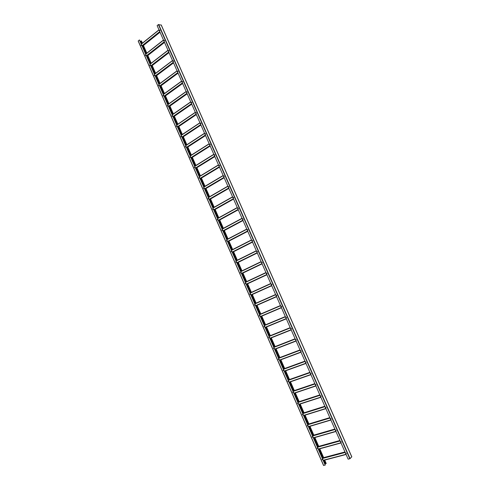 <?xml version="1.0" encoding="UTF-8"?>
<svg xmlns="http://www.w3.org/2000/svg" width="490" height="490" viewBox="0 0 490 490"><rect width="100%" height="100%" fill="white"/><g stroke="black" fill="none" stroke-linecap="round" stroke-linejoin="round"><path stroke-width="0.73" d="M349.811 458.75L158.411 24.586L157.131 25.621L348.151 459.179L350.068 458.622L351.722 456.796M158.411 24.586L161.235 25.106M141.439 41.087L142.18 43.328M140.085 41.221L141.243 41.191M326.089 463.43L324.405 460.165M324.937 464.226L325.875 463.516M139.454 39.941L138.18 41.025L323.553 465.488L325.287 465.035L139.454 39.941L325.231 465.084M143.209 45.68L146.559 53.349M147.582 55.695L150.957 63.4M151.974 65.734L155.361 73.482M156.377 75.809L159.783 83.594M160.793 85.909L164.217 93.737M165.228 96.046L168.664 103.911M169.669 106.214L173.123 114.115M174.128 116.412L177.601 124.35M178.599 126.634L182.09 134.621M183.082 136.894L186.592 144.918M187.584 147.184L191.106 155.25M192.098 157.511L195.639 165.608M196.625 167.862L200.183 176.002M201.163 178.25L204.74 186.427M205.714 188.668L209.31 196.882M210.284 199.118L213.897 207.374M214.865 209.597L218.497 217.897M219.465 220.114L223.109 228.45M224.077 230.661L227.74 239.04M228.701 241.239L232.382 249.661M233.338 251.854L237.038 260.312M237.993 262.499L241.711 270.995M242.66 273.181L246.397 281.719M247.346 283.894L251.094 292.469M252.044 294.637L255.811 303.255M256.76 305.417L260.539 314.066M261.489 316.246L265.28 324.907M266.235 327.106L270.033 335.785M271.001 338.002L274.798 346.693M275.778 348.929L279.588 357.639M280.574 359.899L284.384 368.615M285.382 370.893L289.198 379.627M290.203 381.93L294.031 390.677M295.047 392.998L298.875 401.757M299.898 404.103L303.733 412.874M304.768 415.244L308.608 424.028M309.656 426.423L313.502 435.218M314.555 437.631L318.408 446.439M319.474 448.877L323.333 457.703M141.212 40.878L142.253 43.267M143.282 45.619L146.639 53.288M147.662 55.633L151.03 63.345M152.053 65.678L155.44 73.427M156.457 75.748L159.863 83.539M160.873 85.854L164.297 93.682M165.302 95.991L168.744 103.856M169.748 106.159L173.203 114.06M174.207 116.357L177.68 124.301M178.679 126.585L182.17 134.566M183.162 136.845L186.672 144.862M187.664 147.135L191.186 155.195M192.178 157.455L195.718 165.559M196.704 167.813L200.263 175.953M201.243 178.201L204.82 186.378M205.8 188.619L209.389 196.839M210.369 199.069L213.977 207.325M214.951 209.549L218.577 217.848M219.551 220.065L223.195 228.407M224.157 230.612L227.826 238.991M228.787 241.196L232.468 249.612M233.424 251.811L237.123 260.27M238.079 262.456L241.797 270.958M242.752 273.138L246.482 281.677M247.432 283.851L251.186 292.432M252.13 294.6L255.903 303.218M256.846 305.38L260.625 314.029M261.58 316.209L265.366 324.87M266.327 327.069L270.119 335.748M271.093 337.965L274.89 346.657M275.87 348.898L279.674 357.602M280.666 359.862L284.476 368.578M285.474 370.863L289.29 379.597M290.3 381.9L294.123 390.64M295.139 392.968L298.967 401.727M299.99 404.072L303.825 412.843M304.866 415.214L308.706 423.997M309.747 426.392L313.594 435.187M314.654 437.607L318.5 446.415M319.572 448.852L323.425 457.672M324.502 460.141L326.04 463.65M345.762 453.036L346.344 453.599L345.762 453.036M345.799 452.987L346.357 453.587M345.873 453.207L346.185 453.471L345.873 453.207M322.004 459.308L322.573 459.853L322.004 459.308M322.046 459.259L322.573 459.853M340.691 441.521L341.26 442.084L340.691 441.521M340.734 441.472L341.267 442.078M340.795 441.692L341.107 441.949L340.795 441.692M335.632 430.042L336.195 430.612L335.632 430.042M335.681 429.987L336.201 430.606M335.736 430.208L336.048 430.465L335.736 430.208M330.591 418.607L331.154 419.164L330.591 418.607M330.658 418.534L331.154 419.164M330.695 418.766L331.007 419.024L330.695 418.766M325.568 407.202L326.113 407.772L325.568 407.202M325.63 407.135L326.126 407.76M325.672 407.362L325.979 407.613L325.672 407.362M320.558 395.84L321.103 396.404L320.558 395.84M320.632 395.767L321.109 396.398M320.662 396L320.968 396.245L320.662 396M315.646 384.43L316.105 385.073M315.67 384.668L315.977 384.913L315.67 384.668M310.593 373.221L311.119 373.784L310.593 373.221M310.678 373.135L311.119 373.784M310.691 373.374L310.997 373.613L310.691 373.374M305.631 361.969L306.14 362.539L305.631 361.969M305.723 361.871L306.152 362.526M300.689 350.748L301.197 351.312L300.689 350.748M300.786 350.65L301.185 351.318M295.764 339.57L296.26 340.134L295.764 339.57M295.868 339.46L296.248 340.14M290.852 328.423L291.44 328.882L290.852 328.423M290.968 328.312L291.323 328.992M285.958 317.312L286.54 317.765L285.958 317.312M286.087 317.189L286.417 317.881M281.076 306.238L281.658 306.685L281.076 306.238M281.211 306.109L281.542 306.801M276.213 295.194L276.789 295.642L276.213 295.194M276.348 295.066L276.666 295.764M271.362 284.194L271.938 284.629L271.362 284.194M271.509 284.059L271.803 284.757M266.529 273.224L267.105 273.659L266.529 273.224M266.683 273.083L266.964 273.794M261.709 262.291L262.279 262.72L261.709 262.291M261.874 262.144L262.132 262.854M256.907 251.388L257.477 251.811L256.907 251.388M257.079 251.241L257.317 251.958M252.123 240.529L252.687 240.945L252.123 240.529M252.301 240.376L252.522 241.092M317.085 448.038L317.643 448.589L317.085 448.038M317.14 447.976L317.643 448.589M312.173 436.81L312.724 437.362L312.173 436.81M312.24 436.737L312.724 437.356M307.285 425.614L307.818 426.171L307.285 425.614M307.346 425.547L307.824 426.165M302.41 414.454L302.943 415.005L302.41 414.454M302.477 414.381L302.943 415.005M297.553 403.331L298.134 403.815L297.553 403.331M297.632 403.246L298.073 403.882M292.708 392.239L293.21 392.802L292.708 392.239M292.793 392.153L293.222 392.796M287.875 381.189L288.383 381.741L287.875 381.189M287.961 381.104L288.383 381.741M283.061 370.171L283.557 370.728L283.061 370.171M283.153 370.079L283.557 370.722M278.265 359.188L278.749 359.74L278.265 359.188M278.369 359.078L278.749 359.74M273.481 348.237L274.051 348.696L273.481 348.237M273.598 348.127L273.959 348.788M268.71 337.322L269.182 337.88L268.71 337.322M268.82 337.212L269.182 337.88M263.957 326.444L264.52 326.891L263.957 326.444M264.086 326.322L264.416 326.995M259.222 315.597L259.78 316.038L259.222 315.597M259.345 315.474L259.669 316.148M254.494 304.78L254.929 305.344L254.494 304.78M254.629 304.658L254.935 305.337M249.79 294.006L250.212 294.564L249.79 294.006M249.925 293.878L250.219 294.557M245.239 283.128L245.508 283.82M240.412 272.55L240.964 272.973L240.412 272.55M240.578 272.403L240.823 273.102M235.751 261.868L236.296 262.285L235.751 261.868M235.904 261.727L236.149 262.426M231.096 251.223L231.641 251.639L231.096 251.223M231.262 251.076L231.476 251.787M226.46 240.614L227.005 241.019L226.46 240.614M226.631 240.461L226.846 241.166M221.841 230.037L222.38 230.435L221.841 230.037M222.025 229.877L222.197 230.594M217.235 219.489L217.768 219.888L217.235 219.489M217.425 219.33L217.597 220.041M212.642 208.973L213.175 209.365L212.642 208.973M212.838 208.807L212.979 209.53M208.06 198.493L208.593 198.879L208.06 198.493M208.262 198.328L208.403 199.044M203.497 188.044L204.024 188.43L203.497 188.044M203.705 187.872L203.834 188.595M198.946 177.625L199.467 178.005L198.946 177.625M199.161 177.454L199.258 178.176M194.407 167.243L194.928 167.617L194.407 167.243M194.628 167.066L194.726 167.788M189.881 156.886L190.402 157.259L189.881 156.886M190.114 156.708L190.194 157.437M185.373 146.565L185.894 146.933L185.373 146.565M185.612 146.381L185.679 147.11M180.877 136.275L181.392 136.637L180.877 136.275M181.122 136.091L181.159 136.82M176.4 126.016L176.908 126.371L176.4 126.016M176.645 125.826L176.688 126.561M171.929 115.787L172.437 116.142L171.929 115.787M172.18 115.597L172.211 116.332M167.476 105.595L167.984 105.938L167.476 105.595M167.733 105.399L167.745 106.134M163.035 95.428L163.538 95.771L163.035 95.428M163.293 95.231L163.299 95.967M158.607 85.291L158.864 85.095L159.109 85.634L158.852 85.83L158.607 85.291M158.87 85.095L158.864 85.83M154.191 75.191L154.454 74.988L154.693 75.521L154.43 75.723L154.191 75.191M154.46 74.988L154.448 75.723M149.793 65.115L150.056 64.913L150.289 65.446L150.026 65.648L149.793 65.115M150.062 64.913L150.038 65.648M145.401 55.07L145.671 54.868L145.898 55.395L145.634 55.603L145.401 55.07M145.683 54.868L145.646 55.603M247.352 229.694L247.909 230.11L247.352 229.694M247.536 229.541L247.738 230.263M242.593 218.901L243.15 219.306L242.593 218.901M242.789 218.736L242.973 219.465M237.852 208.14L238.403 208.544L237.852 208.14M238.054 207.974L238.22 208.703M233.124 197.409L233.675 197.807L233.124 197.409M233.338 197.237L233.485 197.978M228.414 186.714L228.959 187.113L228.414 186.714M228.634 186.543L228.763 187.284M223.716 176.057L224.261 176.443L223.716 176.057M223.948 175.879L224.053 176.621M219.03 165.43L219.575 165.81L219.03 165.43M219.269 165.246L219.349 165.994M214.363 154.834L214.908 155.214L214.363 154.834M214.608 154.65L214.687 155.397M209.708 144.274L210.247 144.648L209.708 144.274M209.959 144.091L210.008 144.838M205.071 133.752L205.61 134.119L205.071 133.752M205.328 133.556L205.377 134.309M200.447 123.253L200.98 123.621L200.447 123.253M200.71 123.064L200.741 123.811M195.835 112.792L196.092 112.596L196.368 113.153L196.11 113.349L195.835 112.792M196.11 112.596L196.123 113.349M191.241 102.361L191.504 102.165L191.768 102.716L191.51 102.918L191.241 102.361M191.517 102.165L191.523 102.918M186.659 91.967L186.929 91.765L187.186 92.316L186.917 92.518L186.659 91.967M186.935 91.765L186.917 92.518M182.09 81.603L182.366 81.395L182.617 81.946L182.347 82.149L182.09 81.603M182.378 81.395L182.36 82.155M177.539 71.27L177.815 71.062L178.06 71.607L177.784 71.816L177.539 71.27M177.827 71.062L177.797 71.816M173.001 60.968L173.282 60.76L173.521 61.305L173.239 61.513L173.001 60.968M173.295 60.76L173.252 61.513M168.474 50.697L168.762 50.488L168.989 51.033L168.707 51.242L168.474 50.697M168.774 50.488L168.719 51.242M163.966 40.462L164.254 40.247L164.481 40.786L164.193 41.001L163.966 40.462M164.266 40.247L164.205 41.007M141.028 45.062L141.298 44.853L141.518 45.38L141.249 45.588L141.028 45.062M141.31 44.853L141.267 45.588M159.471 30.258L159.758 30.043L159.979 30.576L159.685 30.797L159.471 30.258M159.771 30.043L159.703 30.797M351.777 456.919L161.155 24.917M350.068 458.622L158.662 24.5M141.359 40.897L142.357 43.187M143.386 45.539L146.737 53.208M147.766 55.554L151.134 63.259M152.157 65.599L155.544 73.347M156.561 75.674L159.967 83.459M160.977 85.781L164.401 93.602M165.412 95.911L168.848 103.782M169.852 106.079L173.313 113.986M174.311 116.283L177.784 124.227M178.789 126.512L182.274 134.493M183.272 136.771L186.782 144.795M187.774 147.061L191.296 155.128M192.288 157.388L195.829 165.491M196.815 167.745L200.373 175.886M201.353 178.133L204.93 186.31M205.91 188.552L209.506 196.772M210.48 199.001L214.093 207.264M215.067 209.487L218.693 217.787M219.661 220.004L223.311 228.346M224.273 230.551L227.936 238.936M228.904 241.135L232.585 249.557M233.54 251.75L237.24 260.208M238.195 262.401L241.913 270.897M242.869 273.083L246.599 281.621M247.554 283.796L251.303 292.377M252.252 294.545L256.019 303.163M256.968 305.325L260.747 313.98M261.703 316.154L265.488 324.821M266.45 327.02L270.241 335.699M271.215 337.916L275.013 346.608M275.993 348.849L279.802 357.553M280.788 359.813L284.598 368.535M285.596 370.82L289.418 379.548M290.423 381.857L294.245 390.597M295.262 392.925L299.096 401.684M300.119 404.036L303.953 412.807M304.994 415.177L308.835 423.96M309.882 426.355L313.723 435.151M314.782 437.57L318.635 446.378M319.701 448.816L323.559 457.642M324.637 460.104L326.144 463.552M138.235 40.933L323.651 465.488M140.832 41.319L141.831 43.604M142.86 45.956L146.21 53.624M147.233 55.964L150.602 63.669M151.624 66.003L155.005 73.751M156.022 76.073L159.428 83.857M160.438 86.173L163.856 94M164.867 96.303L168.303 104.168M169.307 106.471L172.762 114.372M173.766 116.663L177.233 124.601M178.231 126.886L181.723 134.866M182.715 137.139L186.218 145.156M187.211 147.429L190.732 155.483M191.725 157.743L195.259 165.841M196.245 168.095L199.804 176.235M200.784 178.476L204.361 186.653M205.335 188.889L208.93 197.109M209.904 199.338L213.511 207.595M214.479 209.812L218.105 218.111M219.073 220.329L222.717 228.659M223.685 230.87L227.348 239.243M228.309 241.448L231.984 249.857M232.946 252.056L236.639 260.509M237.595 262.695L241.307 271.19M242.262 273.371L245.992 281.903M246.942 284.078L250.69 292.653M251.639 294.821L255.406 303.439M256.35 305.601L260.129 314.243M261.078 316.418L264.863 325.078M265.825 327.277L269.616 335.95M270.584 338.167L274.382 346.859M275.362 349.094L279.165 357.798M280.151 360.052L283.961 368.768M284.96 371.053L288.769 379.774M289.78 382.077L293.596 390.818M294.613 393.145L298.441 401.898M299.464 404.244L303.298 413.009M304.333 415.379L308.173 424.162M309.214 426.551L313.061 435.347M314.115 437.76L317.961 446.562M319.027 448.999L322.885 457.819M323.957 460.282L325.464 463.724M346.081 454.475L323.29 460.459L346.075 454.463M323.21 460.288L346.001 454.297M322.426 458.481L345.187 452.454M322.298 458.193L345.058 452.16M344.972 451.964L322.212 457.997L344.978 451.97M318.359 449.177L341.003 442.96L318.359 449.183M318.286 449.012L340.93 442.788M317.502 447.211L340.121 440.951M317.373 446.929L339.993 440.663M317.3 446.757L339.913 440.486L317.3 446.745M335.956 431.494L313.453 437.95L335.95 431.488M313.373 437.772L335.877 431.316M312.589 435.978L335.068 429.479M312.467 435.702L334.94 429.197M334.866 429.032L312.4 435.537L334.872 429.038M308.553 426.741L330.915 420.053L308.559 426.747M308.48 426.57L330.836 419.875M307.696 424.781L330.033 418.05M307.579 424.505L329.911 417.774M307.518 424.365L329.844 417.627L307.512 424.358M303.678 415.581L325.893 408.66L303.678 415.587M303.598 415.404L325.813 408.476M302.82 413.615L325.011 406.657M302.704 413.352L324.888 406.382M302.649 413.223L324.833 406.253L302.642 413.217M298.814 404.452L320.889 397.298L298.814 404.458M298.735 404.268L320.809 397.114M297.957 402.492L320.007 395.301M297.84 402.229L319.89 395.032M297.791 402.112L319.835 394.916L297.791 402.112M293.969 393.36L315.897 385.979L293.969 393.36M293.884 393.176L315.817 385.789M293.112 391.4L315.021 383.982M293.002 391.143L314.905 383.719M292.953 391.045L314.856 383.615L292.953 391.038M289.137 382.304L310.93 374.691L289.137 382.304M289.051 382.114L310.844 374.501M288.279 380.344L310.048 372.694M288.169 380.093L309.937 372.443M288.132 380.007L309.894 372.351L288.132 380.001M284.316 371.279L305.968 363.445L284.316 371.279M284.231 371.083L305.882 363.243M283.465 369.325L305.092 361.449M283.355 369.08L304.982 361.197M283.324 369.001L304.945 361.124L283.324 369.001M279.514 360.291L301.032 352.23L279.514 360.291M279.429 360.095L300.94 352.028M278.663 358.337L300.156 350.24M278.559 358.098L300.045 349.995M278.528 358.037L300.015 349.927L278.528 358.037M296.107 341.058L274.731 349.339L296.107 341.052M274.639 349.137L296.015 340.85M273.879 347.385L295.231 339.062M273.775 347.153L295.121 338.823M273.751 347.104L295.103 338.774L273.751 347.104M269.959 338.418L291.201 329.917L269.959 338.418M269.868 338.216L291.103 329.703M269.108 336.471L290.319 327.926M269.004 336.238L290.221 327.688M268.992 336.201L290.203 327.657L268.992 336.201M265.2 327.534L286.307 318.812L265.2 327.534M265.108 327.326L286.209 318.598M264.349 325.587L285.431 316.822M264.251 325.36L285.327 316.595M264.245 325.342L285.321 316.571L264.245 325.342M260.46 316.687L281.425 307.738L260.46 316.687M260.368 316.473L281.334 307.524M259.608 314.739L280.556 305.754M259.51 314.507L280.458 305.533M255.731 305.87L276.568 296.707M255.639 305.65L276.47 296.487M254.886 303.923L275.692 294.723M254.788 303.708L275.594 294.502L254.788 303.708M251.027 295.096L271.73 285.719L251.027 295.096M251.021 295.084L271.723 285.707M250.923 294.864L271.619 285.486M250.176 293.143L270.848 283.728M250.084 292.934L270.756 283.514L250.084 292.934M246.335 284.365L266.903 274.774L246.335 284.365M246.323 284.335L266.891 274.743M246.225 284.114L266.793 274.516M245.478 282.393L266.021 272.765M245.386 282.191L265.923 272.556L245.386 282.191M241.662 273.659L262.095 263.853L241.662 273.659M241.644 273.622L262.077 263.816M241.546 273.396L261.972 263.583M240.792 271.68L261.207 261.838M240.706 271.485L261.115 261.636L240.706 271.478M236.995 262.989L257.299 252.975L236.995 262.989M236.976 262.94L257.275 252.92M236.872 262.707L257.17 252.687M236.125 260.999L256.405 250.947M236.039 260.809L256.319 250.745L236.039 260.803M232.346 252.356L252.522 242.127L232.352 252.356M232.321 252.289L252.491 242.06M232.217 252.056L252.387 241.821M231.476 250.353L251.621 240.088M231.39 250.163L251.535 239.892L231.39 250.163M227.715 241.754L247.756 231.317L227.715 241.754M227.679 241.674L247.72 231.237M227.574 241.435L247.615 230.992M226.833 239.739L246.85 229.265M226.754 239.555L246.77 229.075L226.754 239.555M223.097 231.182L243.009 220.537L223.097 231.182M223.054 231.09L242.967 220.445M222.95 230.851L242.856 220.2M222.215 229.161L242.097 218.479M222.135 228.977L242.017 218.295L222.135 228.977M218.491 220.641L238.275 209.793L218.491 220.647M218.448 220.543L238.226 209.689M218.338 220.298L238.116 209.438M217.603 218.607L237.362 207.723M217.523 218.436L237.282 207.54L217.523 218.43M213.897 210.137L233.552 199.081L213.903 210.143M213.848 210.02L233.503 198.964M213.744 209.775L233.393 198.713M213.009 208.097L232.64 196.998M212.936 207.925L232.56 196.827L212.93 207.919M209.322 199.663L228.848 188.405L209.328 199.669M209.267 199.54L228.793 188.276M209.157 199.283L228.683 188.019M208.428 197.611L227.93 186.31M208.354 197.446L227.856 186.145L208.354 197.439M204.759 189.226L224.163 177.766L204.765 189.226M204.698 189.085L224.102 177.625M204.587 188.828L223.985 177.362M203.858 187.162L223.232 175.659M203.791 186.996L223.164 175.494L203.785 186.99M200.214 178.813L219.489 167.151L200.214 178.819M200.147 178.666L219.416 166.998M200.036 178.403L219.306 166.735M199.308 176.743L218.552 165.038M199.24 176.584L218.485 164.879L199.234 176.578M195.675 168.438L214.828 156.579L195.682 168.444M195.608 168.272L214.755 156.414M195.492 168.015L214.638 156.145M194.769 166.355L213.891 154.454M194.702 166.202L213.824 154.295L194.695 166.196M210.186 146.044L191.161 158.099L210.179 146.032M191.082 157.921L210.1 145.855M190.965 157.651L209.983 145.585M190.243 155.998L209.242 143.901M190.175 155.851L209.175 143.748L190.175 155.845M186.647 147.778L205.549 135.522M186.568 147.594L205.469 135.332M186.451 147.325L205.347 135.062M185.728 145.677L204.606 133.378M185.667 145.53L204.538 133.231L185.661 145.524M182.157 137.5L200.937 125.048L182.164 137.506M182.072 137.298L200.845 124.846M181.949 137.029L200.722 124.564M181.233 135.381L199.981 122.892M181.171 135.246L199.92 122.751L181.165 135.234M177.68 127.247L196.331 114.599L177.68 127.259M177.588 127.039L196.239 114.384M177.466 126.763L196.116 114.109M176.749 125.122L195.375 112.437M176.688 124.987L195.32 112.296L176.688 124.975M173.209 117.024L191.743 104.186L173.215 117.043M173.117 116.804L191.645 103.96M172.995 116.528L191.517 103.678M172.278 114.893L190.788 102.012M172.223 114.764L190.726 101.883M187.174 93.823L168.768 106.851L187.168 93.804M168.658 106.606L187.064 93.572M168.536 106.324L186.941 93.284M167.825 104.695L186.206 91.624M186.145 91.477L167.764 104.554L186.151 91.495M182.617 83.478L164.328 96.695L182.611 83.459M164.211 96.438L182.5 83.208M164.089 96.15L182.372 82.92M163.378 94.527L181.643 81.267M163.329 94.405L181.588 81.144M159.893 86.552L178.066 73.145M159.783 86.295L177.95 72.881M159.654 86.007L177.821 72.587M158.95 84.39L177.092 70.94M158.901 84.274L177.043 70.817L158.889 84.256M173.54 62.879L155.489 76.477L173.534 62.861M155.367 76.189L173.411 62.585M155.238 75.901L173.282 62.291M154.534 74.284L172.56 60.644M154.485 74.174L172.511 60.527L154.479 74.155M151.085 66.395L169.019 52.608L151.092 66.413M150.963 66.113L168.891 52.32M150.834 65.819L168.762 52.02M150.13 64.208L168.039 50.378M150.081 64.098L167.99 50.274M146.7 56.356L164.511 42.385M146.571 56.068L164.383 42.091M146.443 55.768L164.248 41.785M145.738 54.163L163.531 40.149M163.47 40.021L145.683 54.041L163.482 40.045M142.327 46.354L160.022 32.193M142.198 46.048L159.887 31.887M142.063 45.748L159.752 31.581M141.365 44.149L159.036 29.951M141.322 44.051L158.993 29.853M351.814 456.827L161.259 24.984M141.469 40.964L142.419 43.132M143.447 45.484L146.804 53.159M147.827 55.505L151.196 63.21M152.219 65.55L155.606 73.298M156.622 75.625L160.028 83.41M161.045 85.732L164.462 93.559M165.473 95.869L168.915 103.733M169.92 106.036L173.374 113.943M174.379 116.234L177.852 124.178M178.85 126.463L182.341 134.45M183.34 136.728L186.849 144.752M187.842 147.018L191.363 155.085M192.356 157.345L195.896 165.449M196.882 167.703L200.441 175.843M201.427 178.091L205.004 186.274M205.978 188.509L209.573 196.729M210.553 198.964L214.161 207.221M215.135 209.451L218.767 217.75M219.734 219.967L223.379 228.303M224.346 230.514L228.009 238.893M228.971 241.098L232.652 249.52M233.614 251.713L237.313 260.178M238.269 262.364L241.987 270.866M242.942 273.046L246.672 281.585M247.628 283.759L251.376 292.34M252.326 294.508L256.092 303.132M257.042 305.295L260.821 313.943M261.776 316.124L265.562 324.79M266.523 326.989L270.321 335.668M271.289 337.886L275.092 346.577M276.072 348.819L279.876 357.529M280.868 359.789L284.678 368.505M285.676 370.789L289.492 379.523M290.503 381.826L294.325 390.573M295.341 392.9L299.17 401.659M300.199 404.005L304.033 412.782M305.074 415.152L308.914 423.936M309.962 426.331L313.808 435.126M314.862 437.546L318.714 446.353M319.78 448.797L323.639 457.617M324.717 460.079L326.193 463.454M138.18 41.025L323.553 465.488M186.653 147.79L205.555 135.534M172.217 114.752L190.72 101.865M163.317 94.392L181.582 81.126M159.905 86.571L178.072 73.163M150.075 64.08L167.978 50.25M146.706 56.381L164.524 42.403M142.339 46.372L160.034 32.218M141.31 44.026L158.981 29.823"/></g></svg>
